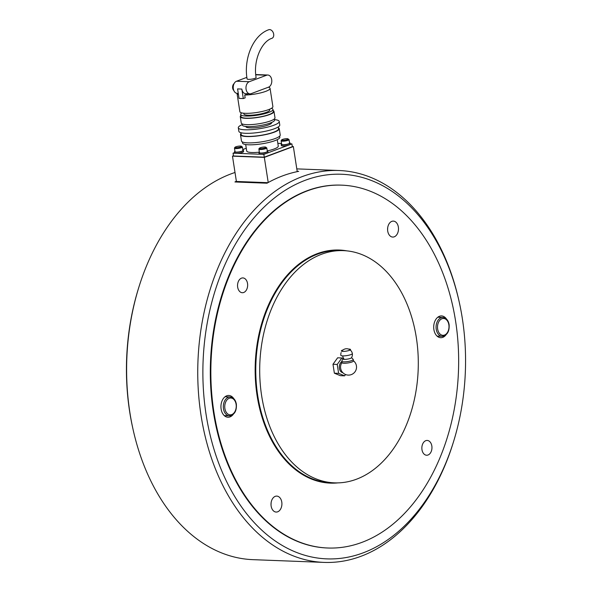 <?xml version="1.0" encoding="UTF-8"?>
<svg xmlns="http://www.w3.org/2000/svg" width="592" height="592" viewBox="0 0 592 592"><rect width="100%" height="100%" fill="white"/><g stroke="black" fill="none" stroke-linecap="round" stroke-linejoin="round"><path stroke-width="0.89" d="M453.783 440.877A192.459 131.232 -87.8 0 1 320.753 558.434A192.459 131.232 -87.8 0 1 206.083 414.459A192.459 131.232 -87.8 0 1 299.493 182.647A192.459 131.232 -87.8 0 1 459.148 301.676A192.459 131.232 -87.8 0 1 462.359 318.659A192.459 131.232 -87.8 0 1 453.783 440.877L453.383 442.18A196.085 133.711 -87.8 0 1 324.009 562.4L252.873 559.655A196.085 133.711 -87.8 0 1 133.148 429.822L132.852 428.497A192.459 131.232 -87.8 0 1 129.641 411.514A192.459 131.232 -87.8 0 1 138.217 289.296L138.617 287.993A196.085 133.711 -87.8 0 1 235.009 172.487M133.148 429.822A196.085 133.711 -87.8 0 1 129.877 412.52A196.085 133.711 -87.8 0 1 138.617 287.993M324.009 562.4A196.085 133.711 -87.8 0 1 201.014 415.258A196.085 133.711 -87.8 0 1 339.127 170.518A196.085 133.711 -87.8 0 1 458.852 300.351L459.148 301.676M327.753 548.007L327.221 547.985A181.559 123.802 -87.8 0 1 213.335 411.751A181.559 123.802 -87.8 0 1 341.221 185.133L341.747 185.155A181.559 123.802 -87.8 0 1 458.238 346.179A181.559 123.802 -87.8 0 1 361.964 542.353A181.559 123.802 -87.8 0 1 327.753 548.007A181.559 123.802 -87.8 0 1 211.263 386.983A181.559 123.802 -87.8 0 1 307.537 190.809A181.559 123.802 -87.8 0 1 341.747 185.155M297.177 171.288L298.723 171.347A196.085 133.711 92.2 0 0 266.999 183.202L234.935 181.966A196.085 133.711 -87.8 0 1 236.356 181.174M236.393 181.426L234.935 181.966M268.22 182.521L264.328 157.383L232.478 156.155L233.463 155.785M267.932 182.684L236.4 181.463L232.478 156.155M292.3 146.498L293.343 146.535L264.328 157.383M297.228 171.643L293.343 146.535M234.476 148.192L235.024 151.707A3.996 0.799 -8.8 0 0 237.599 152.055A3.996 0.799 -8.8 0 0 241.891 151.204A3.996 0.799 -8.8 0 0 242.92 150.479L242.372 146.964A3.996 0.799 -8.8 0 1 241.344 147.689A3.996 0.799 -8.8 0 1 235.764 148.57A3.996 0.799 -8.8 0 1 234.476 148.192C234.543 146.964 236.6 146.246 240.633 146.039L242.372 146.964M281.141 140.815L281.681 144.33A3.996 0.799 -8.8 0 0 284.264 144.685A3.996 0.799 -8.8 0 0 288.548 143.834A3.996 0.799 -8.8 0 0 289.577 143.109L289.037 139.594A3.996 0.799 -8.8 0 1 288.008 140.319A3.996 0.799 -8.8 0 1 282.428 141.199A3.996 0.799 -8.8 0 1 281.141 140.815C281.207 139.594 283.257 138.876 287.29 138.669L289.037 139.594M258.896 149.132L259.444 152.647A3.996 0.799 -8.8 0 0 262.019 153.002A3.996 0.799 -8.8 0 0 266.311 152.151A3.996 0.799 -8.8 0 0 267.34 151.426L266.792 147.911A3.996 0.799 -8.8 0 1 265.764 148.629A3.996 0.799 -8.8 0 1 260.184 149.517A3.996 0.799 -8.8 0 1 258.896 149.132C258.963 147.904 261.013 147.186 265.046 146.979L266.792 147.911M289.518 142.694A4.499 0.903 171.2 0 1 290.08 143.035L290.258 144.159A4.499 0.903 171.2 0 1 289.096 144.973A4.499 0.903 171.2 0 1 284.264 145.935A4.499 0.903 171.2 0 1 281.355 145.536L281.185 144.411A4.499 0.903 171.2 0 1 281.622 143.923M290.08 143.035A4.499 0.903 171.2 0 1 288.926 143.849A4.499 0.903 171.2 0 1 284.086 144.811A4.499 0.903 171.2 0 1 281.185 144.411M267.273 151.012A4.499 0.903 171.2 0 1 267.836 151.345L268.013 152.47A4.499 0.903 171.2 0 1 266.851 153.284A4.499 0.903 171.2 0 1 262.019 154.246A4.499 0.903 171.2 0 1 259.111 153.846L258.941 152.721A4.499 0.903 171.2 0 1 259.377 152.233M267.836 151.345A4.499 0.903 171.2 0 1 266.681 152.159A4.499 0.903 171.2 0 1 261.849 153.121A4.499 0.903 171.2 0 1 258.941 152.721M242.853 150.072A4.499 0.903 171.2 0 1 243.423 150.405L243.593 151.53A4.499 0.903 171.2 0 1 242.439 152.344A4.499 0.903 171.2 0 1 237.599 153.306A4.499 0.903 171.2 0 1 234.698 152.906L234.521 151.781A4.499 0.903 171.2 0 1 234.957 151.293M243.423 150.405A4.499 0.903 171.2 0 1 242.261 151.219A4.499 0.903 171.2 0 1 237.429 152.181A4.499 0.903 171.2 0 1 234.521 151.781M269.641 29.6A4.573 3.219 -110.5 0 0 268.724 29.741C253.139 35.217 243.615 58.43 247.071 78.921A4.573 0.918 171.2 0 0 248.544 79.358A4.573 0.918 171.2 0 0 253.48 78.788A4.573 0.918 171.2 0 0 256.114 77.522C253.028 60.613 261.694 41.381 271.928 38.317A4.573 3.219 -110.5 0 0 273.541 33.522A4.573 3.219 -110.5 0 0 269.641 29.6M259.37 152.174A15.977 3.204 171.2 0 1 251.837 152.507A15.977 3.204 171.2 0 1 246.686 150.975L245.687 144.537M279.668 136.145L279.831 137.203A18.885 3.789 171.2 0 1 268.975 142.42A18.885 3.789 171.2 0 1 248.596 144.796A18.885 3.789 171.2 0 1 242.513 142.983L242.343 141.925M278.358 127.717A19.61 3.937 171.2 0 1 279.239 128.656L280.223 134.983A19.61 3.937 171.2 0 1 268.953 140.4A19.61 3.937 171.2 0 1 247.789 142.864A19.61 3.937 171.2 0 1 241.462 140.985L240.485 134.658A19.61 3.937 171.2 0 1 241.04 133.496M279.239 128.656A19.61 3.937 171.2 0 1 267.969 134.066A19.61 3.937 171.2 0 1 246.805 136.537A19.61 3.937 171.2 0 1 240.485 134.658M278.24 126.932L278.521 128.767A18.885 3.789 171.2 0 1 267.673 133.977A18.885 3.789 171.2 0 1 247.293 136.36A18.885 3.789 171.2 0 1 241.203 134.547L240.922 132.712M274.533 119.606A20.698 4.151 171.2 0 1 279.232 121.464L279.772 124.979A20.698 4.151 171.2 0 1 267.88 130.691A20.698 4.151 171.2 0 1 245.539 133.296A20.698 4.151 171.2 0 1 238.865 131.306L238.317 127.791A20.698 4.151 171.2 0 1 242.239 124.609M279.232 121.464A20.698 4.151 171.2 0 1 267.332 127.169A20.698 4.151 171.2 0 1 244.992 129.781A20.698 4.151 171.2 0 1 238.317 127.791M271.669 122.463L271.691 122.625A13.076 2.627 171.2 0 1 264.18 126.237A13.076 2.627 171.2 0 1 250.068 127.879A13.076 2.627 171.2 0 1 245.858 126.629L245.828 126.459M274.422 118.888L274.599 120.021A16.339 3.278 171.2 0 1 265.209 124.527A16.339 3.278 171.2 0 1 247.567 126.584A16.339 3.278 171.2 0 1 242.298 125.016L242.128 123.883M273.141 110.6A17.064 3.426 171.2 0 1 274.007 111.466L274.991 117.801A17.064 3.426 171.2 0 1 265.179 122.507A17.064 3.426 171.2 0 1 246.76 124.653A17.064 3.426 171.2 0 1 241.255 123.018L240.278 116.691A17.064 3.426 171.2 0 1 240.84 115.603M274.007 111.466A17.064 3.426 171.2 0 1 264.202 116.18A17.064 3.426 171.2 0 1 245.776 118.326A17.064 3.426 171.2 0 1 240.278 116.691M271.351 108.366A16.339 3.278 171.2 0 1 272.964 109.468L273.289 111.577A16.339 3.278 171.2 0 1 263.899 116.091A16.339 3.278 171.2 0 1 246.265 118.148A16.339 3.278 171.2 0 1 240.996 116.58L240.67 114.471A16.339 3.278 171.2 0 1 241.869 112.931M272.964 109.468A16.339 3.278 171.2 0 1 263.573 113.982A16.339 3.278 171.2 0 1 245.939 116.039A16.339 3.278 171.2 0 1 240.67 114.471M269.619 109.224L269.737 109.971A13.076 2.627 171.2 0 1 262.219 113.575A13.076 2.627 171.2 0 1 248.115 115.225A13.076 2.627 171.2 0 1 243.897 113.967L243.778 113.22M268.428 87.202A16.702 3.352 171.2 0 1 270.056 88.319L272.89 106.604A16.702 3.352 171.2 0 1 263.285 111.215A16.702 3.352 171.2 0 1 245.258 113.316A16.702 3.352 171.2 0 1 239.871 111.71L237.044 93.432A16.702 3.352 171.2 0 1 237.037 93.366M238.443 94.491A16.702 3.352 171.2 0 1 237.044 93.432M234.092 83.613A3.996 2.723 92.2 0 0 232.663 88.119A3.996 2.723 92.2 0 0 233.825 90.532M289.747 144.685L291.893 143.886L292.33 146.698L264.284 157.183L233.492 155.992L233.056 153.18L234.647 152.588M270.056 88.319A16.702 3.352 171.2 0 1 261.738 92.604A16.702 3.352 171.2 0 1 244.718 95.053L248.092 93.795M249.942 93.869A6.172 4.211 -87.8 0 1 245.983 88.393A6.172 4.211 -87.8 0 1 249.254 81.718L266.666 75.214A6.172 4.211 -87.8 0 1 267.828 75.021A6.172 4.211 -87.8 0 1 271.787 80.497A6.172 4.211 -87.8 0 1 268.516 87.165L251.104 93.677A6.172 4.211 -87.8 0 1 249.942 93.869L245.695 93.699A6.172 4.211 -87.8 0 1 241.825 89.074L237.577 88.904L239.05 98.398L243.297 98.561L245.155 97.865L244.718 95.053M277.271 139.645L278.262 146.091A15.977 3.204 171.2 0 1 267.258 150.916M291.893 143.886L290.206 143.819M281.555 143.486L277.84 143.345M246.265 148.244L242.772 149.547M264.284 157.183L263.847 154.364L261.494 154.275M259.836 154.216L237.074 153.335M235.416 153.269L233.056 153.18M263.847 154.364L265.993 153.565M267.503 153.002L288.237 145.247M246.849 77.367L236.519 81.23A6.172 4.211 92.2 0 0 233.241 87.897A6.172 4.211 92.2 0 0 237.207 93.373L238.28 93.418M243.297 98.561L241.825 89.074M277.663 511.814A7.992 5.446 92.2 0 0 281.896 503.178A7.992 5.446 92.2 0 0 276.767 496.096A7.992 5.446 92.2 0 0 275.265 496.34A7.992 5.446 92.2 0 0 271.025 504.976A7.992 5.446 92.2 0 0 276.153 512.058A7.992 5.446 92.2 0 0 277.663 511.814M271.018 504.687A7.992 5.446 92.2 0 0 271.077 503.045M394.235 236.822A7.992 5.446 92.2 0 0 398.475 228.186A7.992 5.446 92.2 0 0 393.347 221.105A7.992 5.446 92.2 0 0 391.845 221.349A7.992 5.446 92.2 0 0 387.605 229.985A7.992 5.446 92.2 0 0 392.733 237.066A7.992 5.446 92.2 0 0 394.235 236.822M387.59 229.696A7.992 5.446 92.2 0 0 387.656 228.061M243.704 292.492A7.407 5.054 92.2 0 0 247.634 284.493A7.407 5.054 92.2 0 0 242.883 277.922A7.407 5.054 92.2 0 0 241.484 278.151A7.407 5.054 92.2 0 0 237.562 286.158A7.407 5.054 92.2 0 0 242.313 292.722A7.407 5.054 92.2 0 0 243.704 292.492M428.016 455.011A7.407 5.054 92.2 0 0 431.945 447.004A7.407 5.054 92.2 0 0 427.187 440.441A7.407 5.054 92.2 0 0 425.796 440.67A7.407 5.054 92.2 0 0 421.867 448.669A7.407 5.054 92.2 0 0 426.617 455.241A7.407 5.054 92.2 0 0 428.016 455.011M233.803 398.675A10.893 7.43 92.2 0 0 228.793 395.463A10.893 7.43 92.2 0 0 226.736 395.796A10.893 7.43 92.2 0 0 220.964 407.57A10.893 7.43 92.2 0 0 227.95 417.234A10.893 7.43 92.2 0 0 230.007 416.894A10.893 7.43 92.2 0 0 233.196 414.415M224.805 416.058A10.893 7.43 92.2 0 0 225.345 415.68M226.07 396.81A10.893 7.43 92.2 0 0 225.567 396.388M446.56 319.147A10.893 7.43 92.2 0 0 441.551 315.928A10.893 7.43 92.2 0 0 439.493 316.269A10.893 7.43 92.2 0 0 433.721 328.042A10.893 7.43 92.2 0 0 440.707 337.699A10.893 7.43 92.2 0 0 442.764 337.366A10.893 7.43 92.2 0 0 445.954 334.887M437.562 336.522A10.893 7.43 92.2 0 0 438.095 336.145M438.827 317.282A10.893 7.43 92.2 0 0 438.324 316.861M356.414 479.239A116.202 79.232 -87.8 0 1 334.517 482.857A116.202 79.232 -87.8 0 1 259.962 379.805A116.202 79.232 -87.8 0 1 321.582 254.249A116.202 79.232 -87.8 0 1 343.478 250.631A116.202 79.232 -87.8 0 1 418.033 353.683A116.202 79.232 -87.8 0 1 356.414 479.239M341.858 357.975L337.618 357.812L332.985 364.265L334.369 373.197L340.378 375.676L344.625 375.839L338.617 373.36L337.233 364.435L341.858 357.975L343.197 358.53M345.573 374.521L344.625 375.839M334.369 373.197L338.617 373.36M332.985 364.265L337.233 364.435M351.544 357.612L353.18 359.366A5.809 1.169 171.2 0 1 353.254 359.507L353.468 360.92A5.809 1.169 171.2 0 1 351.974 361.971A5.809 1.169 171.2 0 1 343.863 363.251A5.809 1.169 171.2 0 1 341.991 362.696L341.769 361.29A5.809 1.169 171.2 0 1 341.799 361.127L342.901 358.819A4.359 0.873 171.2 0 1 343.53 358.345M353.254 359.507A5.809 1.169 171.2 0 1 351.759 360.565A5.809 1.169 171.2 0 1 345.521 361.801A5.809 1.169 171.2 0 1 341.769 361.29M341.813 351.263A5.809 5.809 0 0 1 349.865 349.739A5.809 5.809 0 0 1 351.441 357.775A4.359 0.873 171.2 0 1 350.368 358.397A4.359 0.873 171.2 0 1 344.285 359.359A4.359 0.873 171.2 0 1 342.975 359.085A4.359 0.873 171.2 0 1 342.901 358.819M344.285 359.359A5.809 3.959 92.2 0 1 342.738 355.999A5.809 3.959 -87.8 0 1 342.724 355.903A5.809 1.169 171.2 0 1 340.851 355.341A5.809 1.169 171.2 0 1 340.851 355.281M351.441 357.775A5.809 5.809 0 0 0 352.336 353.565A5.809 1.169 171.2 0 1 350.841 354.623A5.809 1.169 171.2 0 1 342.724 355.903M348.555 349.08A4.64 0.932 171.2 0 1 350.516 349.48A4.64 0.932 171.2 0 1 349.332 350.368A4.64 0.932 171.2 0 1 344.233 351.367A4.64 0.932 171.2 0 1 341.355 350.901A4.64 0.932 171.2 0 1 342.546 350.109A4.64 0.932 171.2 0 1 343.094 349.924M437.791 317.238L442.875 317.438A9.442 6.438 92.2 0 0 441.092 317.726A9.442 6.438 92.2 0 0 436.223 329.219A9.442 6.438 92.2 0 0 442.143 336.3A9.442 6.438 92.2 0 0 443.926 336.012M448.862 324.801A8.421 5.742 -87.8 0 1 444.518 335.057A8.421 5.742 -87.8 0 1 437.643 328.997A8.421 5.742 -87.8 0 1 441.987 318.74A8.421 5.742 -87.8 0 1 448.862 324.801M225.034 396.766L230.118 396.966A9.442 6.438 92.2 0 0 228.334 397.262A9.442 6.438 92.2 0 0 223.465 408.746A9.442 6.438 92.2 0 0 229.385 415.836A9.442 6.438 92.2 0 0 231.169 415.54M236.104 404.329A8.421 5.742 -87.8 0 1 231.761 414.585A8.421 5.742 -87.8 0 1 224.886 408.524A8.421 5.742 -87.8 0 1 229.23 398.275A8.421 5.742 -87.8 0 1 236.104 404.329M240.493 146.061A3.271 0.659 171.2 0 1 240.707 146.964A3.271 0.659 171.2 0 1 236.141 147.689A3.271 0.659 171.2 0 1 235.927 146.779A3.271 0.659 171.2 0 1 240.493 146.061M287.157 138.691A3.271 0.659 171.2 0 1 287.364 139.594A3.271 0.659 171.2 0 1 282.806 140.319A3.271 0.659 171.2 0 1 282.591 139.409A3.271 0.659 171.2 0 1 287.157 138.691M264.913 147.001A3.271 0.659 171.2 0 1 265.127 147.911A3.271 0.659 171.2 0 1 260.561 148.629A3.271 0.659 171.2 0 1 260.347 147.726A3.271 0.659 171.2 0 1 264.913 147.001M255.774 74.792L266.666 75.214M236.519 81.23L249.254 81.718M343.478 250.631L339.549 250.483A116.202 79.232 92.2 0 0 317.652 254.101A116.202 79.232 92.2 0 0 256.04 379.65A116.202 79.232 92.2 0 0 330.588 482.709L334.517 482.857M337.943 482.88A116.639 79.535 -87.8 0 1 255.833 385.274A116.639 79.535 -87.8 0 1 317.268 253.665A116.639 79.535 -87.8 0 1 346.897 250.875M342.79 372.649A5.765 3.929 -87.8 0 1 339.408 368.342A5.765 3.929 -87.8 0 1 341.821 361.601M339.127 170.518L296.799 168.883M442.875 317.438C446.227 317.897 448.307 320.287 449.121 324.616C449.55 331.505 447.226 335.405 442.143 336.3L437.059 336.108M230.118 396.966C233.47 397.424 235.549 399.815 236.363 404.151C236.793 411.04 234.469 414.933 229.385 415.836L224.301 415.636M246.02 182.395L245.932 181.833M241.588 182.225L241.499 181.663M266 183.165L265.919 182.602M267.828 75.021L255.751 74.555M341.969 362.585A7.992 7.992 0 0 0 348.244 375.099A7.992 7.992 0 0 0 353.454 360.809M341.17 352.506A5.809 5.809 0 0 0 340.851 355.341"/></g></svg>
